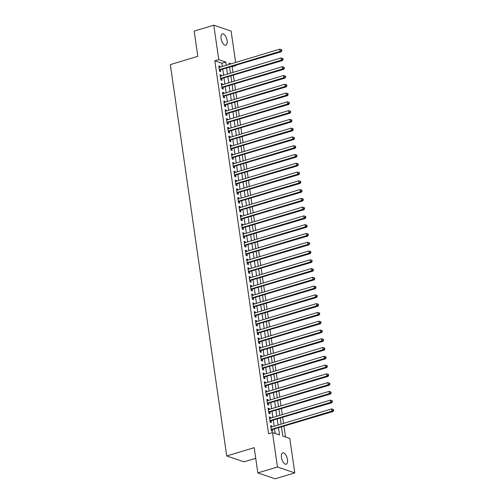 <?xml version="1.0" encoding="UTF-8"?>
<svg xmlns="http://www.w3.org/2000/svg" width="504" height="504" viewBox="0 0 504 504"><rect width="100%" height="100%" fill="white"/><g stroke="black" fill="none" stroke-linecap="round" stroke-linejoin="round"><path stroke-width="0.76" d="M281.478 457.519A5.903 2.709 -106.8 0 1 282.769 452.888A5.903 2.709 -106.8 0 1 287.463 459.56A5.903 2.709 -106.8 0 1 286.171 464.197A5.903 2.709 -106.8 0 1 281.478 457.519M221.099 38.531A5.903 2.709 -106.8 0 1 222.39 33.9A5.903 2.709 -106.8 0 1 227.09 40.572A5.903 2.709 -106.8 0 1 225.792 45.209A5.903 2.709 -106.8 0 1 221.099 38.531M255.73 458.325L244.043 461.84L226.724 455.95L170.333 64.606L197.801 56.335L194.166 31.109L213.791 25.2L231.109 31.091L235.626 62.458M232.968 72.412L232.142 66.711L236.067 65.533M285.503 436.987L283.966 426.315M283.544 423.398L282.7 417.539M282.278 414.622L281.434 408.763M281.018 405.852L280.174 399.987M279.752 397.076L278.907 391.211M278.485 388.3L277.641 382.441M277.225 379.525L276.375 373.666M275.959 370.749L275.115 364.89M274.693 361.979L273.848 356.114M273.426 353.203L272.582 347.338M272.166 344.427L271.322 338.568M270.9 335.651L270.056 329.792M269.634 326.876L268.789 321.017M268.374 318.106L267.523 312.241M267.107 309.33L266.263 303.465M265.841 300.554L264.997 294.695M264.575 291.778L263.731 285.919M263.315 283.009L262.471 277.143M262.048 274.233L261.204 268.367M260.782 265.457L259.938 259.591M259.522 256.681L258.678 250.822M258.256 247.905L257.412 242.046M256.99 239.135L256.145 233.27M255.73 230.359L254.879 224.494M254.463 221.584L253.619 215.718M253.197 212.808L252.353 206.949M251.931 204.032L251.087 198.173M250.671 195.262L249.827 189.397M249.404 186.486L248.56 180.621M248.138 177.71L247.294 171.851M246.878 168.934L246.034 163.076M245.612 160.159L244.768 154.3M244.346 151.389L243.501 145.524M243.079 142.613L242.235 136.748M241.819 133.837L240.975 127.978M240.553 125.061L239.709 119.202M239.287 116.285L238.442 110.426M238.027 107.516L237.182 101.65M236.76 98.74L235.916 92.875M235.494 89.964L234.65 84.105M234.234 81.188L233.383 75.329M281.49 427.058L282.788 436.067L289.806 438.455L294.771 472.891L277.458 467L272.494 432.558L279.512 434.952L278.504 427.953M277.458 467L257.834 472.909L275.146 478.8L294.771 472.891M271.921 426.901L271.801 426.082L270.635 425.685L271.391 430.945L272.563 431.348L272.343 429.811M270.654 418.125L270.541 417.306L269.369 416.909L270.125 422.176L271.297 422.572L271.076 421.035M269.394 409.349L269.275 408.53L268.103 408.133L268.865 413.4L270.031 413.797L269.81 412.259M268.128 400.573L268.008 399.76L266.843 399.357L267.599 404.624L268.771 405.021L268.55 403.49M266.862 391.797L266.748 390.984L265.577 390.587L266.332 395.848L267.504 396.245L267.284 394.714M265.602 383.027L265.482 382.208L264.31 381.811L265.072 387.078L266.238 387.475L266.017 385.938M264.335 374.251L264.216 373.433L263.044 373.036L263.806 378.302L264.978 378.699L264.751 377.162M263.069 365.476L262.949 364.657L261.784 364.26L262.54 369.526L263.712 369.923L263.491 368.386M261.803 356.7L261.689 355.887L260.518 355.484L261.274 360.751L262.445 361.147L262.225 359.617M260.543 347.924L260.423 347.111L259.251 346.714L260.014 351.975L261.179 352.378L260.959 350.841M259.276 339.154L259.157 338.335L257.991 337.938L258.747 343.205L259.919 343.602L259.699 342.065M258.01 330.378L257.897 329.559L256.725 329.162L257.481 334.429L258.653 334.826L258.432 333.289M256.75 321.602L256.631 320.783L255.459 320.387L256.221 325.653L257.387 326.05L257.166 324.513M255.484 312.827L255.364 312.014L254.199 311.611L254.955 316.877L256.127 317.274L255.906 315.743M254.218 304.051L254.104 303.238L252.932 302.841L253.688 308.101L254.86 308.505L254.64 306.968M252.958 295.281L252.838 294.462L251.666 294.065L252.428 299.332L253.594 299.729L253.373 298.192M251.691 286.505L251.572 285.686L250.4 285.289L251.162 290.556L252.334 290.953L252.107 289.416M250.425 277.729L250.305 276.91L249.14 276.513L249.896 281.78L251.068 282.177L250.847 280.64M249.159 268.953L249.045 268.141L247.874 267.744L248.629 273.004L249.801 273.401L249.581 271.87M247.899 260.177L247.779 259.365L246.607 258.968L247.369 264.228L248.535 264.632L248.314 263.094M246.632 251.408L246.513 250.589L245.347 250.192L246.103 255.459L247.275 255.856L247.054 254.318M245.366 242.632L245.253 241.813L244.081 241.416L244.837 246.683L246.009 247.08L245.788 245.542M244.106 233.856L243.986 233.043L242.815 232.64L243.577 237.907L244.742 238.304L244.522 236.767M242.84 225.08L242.72 224.267L241.548 223.871L242.311 229.131L243.482 229.528L243.262 227.997M241.573 216.311L241.454 215.492L240.288 215.095L241.044 220.355L242.216 220.758L241.996 219.221M240.307 207.535L240.194 206.716L239.022 206.319L239.784 211.586L240.95 211.982L240.729 210.445M239.047 198.759L238.928 197.94L237.756 197.543L238.518 202.81L239.69 203.207L239.463 201.669M237.781 189.983L237.661 189.17L236.496 188.767L237.252 194.034L238.423 194.431L238.203 192.893M236.515 181.207L236.401 180.394L235.229 179.997L235.985 185.258L237.157 185.655L236.937 184.124M235.255 172.437L235.135 171.618L233.963 171.221L234.725 176.482L235.891 176.885L235.67 175.348M233.988 163.661L233.869 162.842L232.703 162.446L233.459 167.712L234.631 168.109L234.41 166.572M232.722 154.886L232.609 154.067L231.437 153.67L232.193 158.936L233.365 159.333L233.144 157.796M231.462 146.11L231.342 145.297L230.171 144.894L230.933 150.16L232.098 150.557L231.878 149.026M230.196 137.334L230.076 136.521L228.904 136.124L229.667 141.385L230.838 141.781L230.612 140.251M228.929 128.564L228.81 127.745L227.644 127.348L228.4 132.609L229.572 133.012L229.352 131.475M227.663 119.788L227.55 118.969L226.378 118.572L227.134 123.839L228.306 124.236L228.085 122.699M226.403 111.012L226.283 110.193L225.112 109.796L225.874 115.063L227.039 115.46L226.819 113.923M225.137 102.236L225.017 101.424L223.852 101.02L224.608 106.287L225.779 106.684L225.559 105.153M223.871 93.46L223.757 92.648L222.585 92.251L223.341 97.511L224.513 97.908L224.293 96.377M222.611 84.691L222.491 83.872L221.319 83.475L222.081 88.742L223.247 89.139L223.026 87.602M221.344 75.915L221.224 75.096L220.059 74.699L220.815 79.966L221.987 80.363L221.766 78.826M222.321 66.465L221.848 63.208L214.83 60.82L268.569 433.742L272.494 432.558M275.209 433.484L274.579 429.137M274.163 426.226L273.313 420.361M272.897 417.451L272.053 411.585M271.631 408.675L270.787 402.816M270.364 399.899L269.52 394.04M269.104 391.123L268.26 385.264M267.838 382.353L266.994 376.488M266.572 373.577L265.728 367.712M265.312 364.801L264.468 358.942M264.046 356.026L263.201 350.167M262.779 347.25L261.935 341.391M261.513 338.48L260.669 332.615M260.253 329.704L259.409 323.839M258.987 320.928L258.142 315.069M257.72 312.152L256.876 306.293M256.46 303.377L255.616 297.517M255.194 294.607L254.35 288.742M253.928 285.831L253.084 279.966M252.668 277.055L251.817 271.196M251.401 268.279L250.557 262.42M250.135 259.51L249.291 253.644M248.869 250.734L248.025 244.868M247.609 241.958L246.765 236.093M246.343 233.182L245.498 227.323M245.076 224.406L244.232 218.547M243.816 215.636L242.972 209.771M242.55 206.861L241.706 200.995M241.284 198.085L240.439 192.219M240.024 189.309L239.173 183.45M238.757 180.533L237.913 174.674M237.491 171.763L236.647 165.898M236.225 162.987L235.381 157.122M234.965 154.211L234.121 148.352M233.698 145.435L232.854 139.577M232.432 136.66L231.588 130.801M231.172 127.89L230.322 122.025M229.906 119.114L229.062 113.249M228.64 110.338L227.795 104.479M227.373 101.562L226.529 95.703M226.113 92.786L225.269 86.927M224.847 84.017L224.003 78.151M223.581 75.241L222.737 69.376M220.078 67.139L219.964 66.32L218.793 65.923L219.549 71.19L220.721 71.587L220.5 70.05M257.834 472.909L254.199 447.684L226.724 455.95M214.83 60.82L218.755 59.642L213.791 25.2M226.246 65.287L225.773 62.03L218.755 59.642M278.082 425.042L277.238 419.183M276.822 416.266L275.978 410.407M275.556 407.49L274.712 401.631M274.289 398.721L273.445 392.855M273.029 389.945L272.185 384.079M271.763 381.169L270.919 375.31M270.497 372.393L269.653 366.534M269.237 363.617L268.386 357.758M267.971 354.848L267.126 348.982M266.704 346.072L265.86 340.206M265.438 337.296L264.594 331.437M264.178 328.52L263.334 322.661M262.912 319.75L262.067 313.885M261.645 310.974L260.801 305.109M260.385 302.198L259.541 296.333M259.119 293.423L258.275 287.563M257.853 284.647L257.008 278.788M256.593 275.877L255.742 270.012M255.326 267.101L254.482 261.236M254.06 258.325L253.216 252.466M252.794 249.549L251.95 243.69M251.534 240.773L250.69 234.914M250.268 232.004L249.423 226.138M249.001 223.228L248.157 217.363M247.741 214.452L246.897 208.593M246.475 205.676L245.631 199.817M245.209 196.9L244.364 191.041M243.942 188.131L243.098 182.265M242.682 179.355L241.838 173.489M241.416 170.579L240.572 164.72M240.15 161.803L239.306 155.944M238.89 153.027L238.046 147.168M237.623 144.257L236.779 138.392M236.357 135.482L235.513 129.616M235.097 126.706L234.247 120.847M233.831 117.93L232.987 112.071M232.564 109.154L231.72 103.295M231.298 100.384L230.454 94.519M230.038 91.608L229.194 85.743M228.772 82.832L227.928 76.973M227.506 74.056L226.661 68.198M231.071 63.832L229.049 63.145L229.232 64.386M229.648 67.297L230.492 73.162M230.914 76.073L231.758 81.932M232.18 84.848L233.024 90.707M233.44 93.624L234.284 99.483M234.707 102.394L235.551 108.259M235.973 111.17L236.817 117.035M237.233 119.946L238.077 125.805M238.499 128.722L239.343 134.581M239.765 137.498L240.61 143.357M241.032 146.267L241.876 152.132M242.292 155.043L243.136 160.908M243.558 163.819L244.402 169.678M244.824 172.595L245.668 178.454M246.084 181.371L246.928 187.23M247.351 190.14L248.195 196.006M248.617 198.916L249.461 204.782M249.877 207.692L250.727 213.551M251.143 216.468L251.987 222.327M252.409 225.238L253.254 231.103M253.676 234.013L254.52 239.879M254.936 242.789L255.78 248.655M256.202 251.565L257.046 257.424M257.468 260.341L258.313 266.2M258.728 269.111L259.573 274.976M259.995 277.887L260.839 283.752M261.261 286.663L262.105 292.522M262.521 295.438L263.372 301.298M263.787 304.214L264.632 310.073M265.054 312.984L265.898 318.849M266.32 321.76L267.164 327.625M267.58 330.536L268.424 336.395M268.846 339.312L269.69 345.171M270.113 348.088L270.957 353.947M271.373 356.857L272.217 362.723M272.639 365.633L273.483 371.498M273.905 374.409L274.749 380.268M275.171 383.185L276.016 389.044M276.431 391.961L277.276 397.82M277.698 400.73L278.542 406.596M278.964 409.506L279.808 415.372M280.224 418.282L281.068 424.141M221.848 63.208L225.773 62.03M218.893 66.641L219.964 66.32M220.16 75.417L221.224 75.096M221.426 84.193L222.491 83.872M222.686 92.969L223.757 92.648M223.952 101.745L225.017 101.424M225.219 110.515L226.283 110.193M226.479 119.29L227.55 118.969M227.745 128.066L228.81 127.745M229.011 136.842L230.076 136.521M230.278 145.618L231.342 145.297M231.538 154.388L232.609 154.067M232.804 163.164L233.869 162.842M234.07 171.94L235.135 171.618M235.33 180.716L236.401 180.394M236.597 189.491L237.661 189.17M237.863 198.261L238.928 197.94M239.129 207.037L240.194 206.716M240.389 215.813L241.454 215.492M241.655 224.589L242.72 224.267M242.922 233.358L243.986 233.043M244.182 242.134L245.253 241.813M245.448 250.91L246.513 250.589M246.714 259.686L247.779 259.365M247.974 268.462L249.045 268.141M249.241 277.231L250.305 276.91M250.507 286.007L251.572 285.686M251.773 294.783L252.838 294.462M253.033 303.559L254.104 303.238M254.299 312.335L255.364 312.014M255.566 321.105L256.631 320.783M256.826 329.881L257.897 329.559M258.092 338.656L259.157 338.335M259.358 347.432L260.423 347.111M260.625 356.208L261.689 355.887M261.885 364.978L262.949 364.657M263.151 373.754L264.216 373.433M264.417 382.53L265.482 382.208M265.677 391.306L266.748 390.984M266.944 400.081L268.008 399.76M268.21 408.851L269.275 408.53M269.47 417.627L270.541 417.306M270.736 426.403L271.801 426.082M219.391 70.075L281.251 51.761L280.085 51.364L219.328 69.653M281.358 50.52L281.831 50.677L281.698 49.801L281.232 49.644L281.358 50.52L280.085 51.364L279.764 49.172L219.013 67.46M219.87 70.239A0.92 0.781 -71.2 0 0 219.587 70.39L219.454 70.503M281.251 51.761L281.831 50.677M281.232 49.644L279.764 49.172M220.657 78.851L282.517 60.537L281.345 60.14L220.594 78.429M282.624 59.296L283.091 59.453L282.964 58.577L282.498 58.42L282.624 59.296L281.345 60.14L281.03 57.947L220.279 76.236M221.136 79.015A0.92 0.781 -71.2 0 0 220.853 79.166L220.714 79.279M282.517 60.537L283.091 59.453M282.498 58.42L281.03 57.947M221.917 87.627L283.784 69.313L282.612 68.916L221.861 87.205M283.891 68.072L284.357 68.229L284.231 67.353L283.765 67.19L283.891 68.072L282.612 68.916L282.297 66.723L221.539 85.012M222.403 87.79A0.92 0.781 -71.2 0 0 222.113 87.942L221.981 88.049M283.784 69.313L284.357 68.229M283.765 67.19L282.297 66.723M223.184 96.403L285.043 78.088L283.878 77.692L223.121 95.98M285.151 76.841L285.623 77.005L285.497 76.123L285.025 75.965L285.151 76.841L283.878 77.692L283.563 75.493L222.806 93.782M223.663 96.566A0.92 0.781 -71.2 0 0 223.379 96.718L223.247 96.825M285.043 78.088L285.623 77.005M285.025 75.965L283.563 75.493M224.45 105.178L286.31 86.864L285.138 86.461L224.387 104.75M286.417 85.617L286.883 85.775L286.757 84.899L286.291 84.741L286.417 85.617L285.138 86.461L284.823 84.269L224.072 102.558M224.929 105.342A0.92 0.781 -71.2 0 0 224.645 105.493L224.507 105.601M286.31 86.864L286.883 85.775M286.291 84.741L284.823 84.269M225.71 113.948L287.576 95.634L286.404 95.237L225.653 113.526M287.683 94.393L288.149 94.55L288.023 93.675L287.557 93.517L287.683 94.393L286.404 95.237L286.089 93.045L225.332 111.334M226.195 114.112A0.92 0.781 -71.2 0 0 225.912 114.263L225.773 114.377M287.576 95.634L288.149 94.55M287.557 93.517L286.089 93.045M226.976 122.724L288.842 104.41L287.671 104.013L226.913 122.302M288.943 103.169L289.416 103.326L289.29 102.451L288.817 102.287L288.943 103.169L287.671 104.013L287.356 101.821L226.598 120.11M227.455 122.888A0.92 0.781 -71.2 0 0 227.172 123.039L227.039 123.152M288.842 104.41L289.416 103.326M288.817 102.287L287.356 101.821M228.243 131.5L290.102 113.186L288.937 112.789L228.18 131.078M290.209 111.945L290.676 112.102L290.55 111.227L290.084 111.063L290.209 111.945L288.937 112.789L288.616 110.597L227.865 128.885M228.722 131.664A0.92 0.781 -71.2 0 0 228.438 131.815L228.299 131.922M290.102 113.186L290.676 112.102M290.084 111.063L288.616 110.597M229.503 140.276L291.369 121.962L290.197 121.565L229.446 139.854M291.476 120.714L291.942 120.878L291.816 119.996L291.35 119.839L291.476 120.714L290.197 121.565L289.882 119.366L229.131 137.655M229.988 140.44A0.92 0.781 -71.2 0 0 229.704 140.591L229.566 140.698M291.369 121.962L291.942 120.878M291.35 119.839L289.882 119.366M230.769 149.052L292.635 130.738L291.463 130.334L230.706 148.623M292.742 129.49L293.208 129.648L293.082 128.772L292.616 128.614L292.742 129.49L291.463 130.334L291.148 128.142L230.391 146.431M231.248 149.215A0.92 0.781 -71.2 0 0 230.964 149.367L230.832 149.474M292.635 130.738L293.208 129.648M292.616 128.614L291.148 128.142M232.035 157.821L293.895 139.507L292.729 139.11L231.972 157.399M294.002 138.266L294.475 138.424L294.342 137.548L293.876 137.39L294.002 138.266L292.729 139.11L292.408 136.918L231.657 155.207M232.514 157.985A0.92 0.781 -71.2 0 0 232.231 158.136L232.098 158.25M293.895 139.507L294.475 138.424M293.876 137.39L292.408 136.918M233.302 166.597L295.161 148.283L293.989 147.886L233.239 166.175M295.268 147.042L295.735 147.2L295.609 146.324L295.142 146.16L295.268 147.042L293.989 147.886L293.674 145.694L232.924 163.983M233.78 166.761A0.92 0.781 -71.2 0 0 233.497 166.912L233.358 167.026M295.161 148.283L295.735 147.2M295.142 146.16L293.674 145.694M234.562 175.373L296.428 157.059L295.256 156.662L234.505 174.951M296.535 155.818L297.001 155.975L296.875 155.1L296.409 154.936L296.535 155.818L295.256 156.662L294.941 154.47L234.184 172.759M235.047 175.537A0.92 0.781 -71.2 0 0 234.763 175.688L234.625 175.795M296.428 157.059L297.001 155.975M296.409 154.936L294.941 154.47M235.828 184.149L297.688 165.835L296.522 165.438L235.765 183.727M297.795 164.588L298.267 164.751L298.141 163.869L297.669 163.712L297.795 164.588L296.522 165.438L296.207 163.239L235.45 181.528M236.307 184.313A0.92 0.781 -71.2 0 0 236.023 184.464L235.891 184.571M297.688 165.835L298.267 164.751M297.669 163.712L296.207 163.239M237.094 192.925L298.954 174.611L297.782 174.208L237.031 192.496M299.061 173.363L299.527 173.521L299.401 172.645L298.935 172.488L299.061 173.363L297.782 174.208L297.467 172.015L236.716 190.304M237.573 193.082A0.92 0.781 -71.2 0 0 237.289 193.24L237.151 193.347M298.954 174.611L299.527 173.521M298.935 172.488L297.467 172.015M238.354 201.694L300.22 183.38L299.048 182.983L238.298 201.272M300.327 182.139L300.793 182.297L300.668 181.421L300.201 181.264L300.327 182.139L299.048 182.983L298.733 180.791L237.982 199.08M238.839 201.858A0.92 0.781 -71.2 0 0 238.556 202.009L238.417 202.123M300.22 183.38L300.793 182.297M300.201 181.264L298.733 180.791M239.621 210.47L301.487 192.156L300.315 191.759L239.558 210.048M301.594 190.915L302.06 191.073L301.934 190.197L301.461 190.033L301.594 190.915L300.315 191.759L300 189.567L239.243 207.856M240.099 210.634A0.92 0.781 -71.2 0 0 239.816 210.785L239.683 210.893M301.487 192.156L302.06 191.073M301.461 190.033L300 189.567M240.887 219.246L302.747 200.932L301.581 200.535L240.824 218.824M302.854 199.685L303.326 199.849L303.194 198.967L302.728 198.809L302.854 199.685L301.581 200.535L301.26 198.343L240.509 216.626M241.366 219.41A0.92 0.781 -71.2 0 0 241.082 219.561L240.944 219.668M302.747 200.932L303.326 199.849M302.728 198.809L301.26 198.343M242.147 228.022L304.013 209.708L302.841 209.311L242.09 227.594M304.12 208.461L304.586 208.624L304.46 207.743L303.994 207.585L304.12 208.461L302.841 209.311L302.526 207.113L241.775 225.401M242.632 228.186A0.92 0.781 -71.2 0 0 242.348 228.337L242.21 228.444M304.013 209.708L304.586 208.624M303.994 207.585L302.526 207.113M243.413 236.792L305.279 218.484L304.107 218.081L243.356 236.37M305.386 217.237L305.852 217.394L305.726 216.518L305.26 216.361L305.386 217.237L304.107 218.081L303.792 215.888L243.035 234.177M243.898 236.956A0.92 0.781 -71.2 0 0 243.608 237.113L243.476 237.22M305.279 218.484L305.852 217.394M305.26 216.361L303.792 215.888M244.679 245.568L306.539 227.254L305.374 226.857L244.616 245.146M306.646 226.012L307.119 226.17L306.993 225.294L306.52 225.137L306.646 226.012L305.374 226.857L305.059 224.664L244.301 242.953M245.158 245.732A0.92 0.781 -71.2 0 0 244.875 245.883L244.742 245.996M306.539 227.254L307.119 226.17M306.52 225.137L305.059 224.664M245.946 254.344L307.805 236.029L306.634 235.633L245.883 253.922M307.913 234.788L308.379 234.946L308.253 234.07L307.786 233.906L307.913 234.788L306.634 235.633L306.319 233.44L245.568 251.729M246.424 254.507A0.92 0.781 -71.2 0 0 246.141 254.659L246.002 254.766M307.805 236.029L308.379 234.946M307.786 233.906L306.319 233.44M247.206 263.119L309.072 244.805L307.9 244.409L247.149 262.697M309.179 243.558L309.645 243.722L309.519 242.84L309.053 242.682L309.179 243.558L307.9 244.409L307.585 242.216L246.828 260.499M247.691 263.283A0.92 0.781 -71.2 0 0 247.407 263.435L247.269 263.542M309.072 244.805L309.645 243.722M309.053 242.682L307.585 242.216M248.472 271.895L310.338 253.581L309.166 253.184L248.409 271.467M310.439 252.334L310.911 252.498L310.785 251.616L310.313 251.458L310.439 252.334L309.166 253.184L308.851 250.986L248.094 269.275M248.951 272.059A0.92 0.781 -71.2 0 0 248.667 272.21L248.535 272.317M310.338 253.581L310.911 252.498M310.313 251.458L308.851 250.986M249.738 280.665L311.598 262.351L310.433 261.954L249.675 280.243M311.705 261.11L312.171 261.267L312.045 260.392L311.579 260.234L311.705 261.11L310.433 261.954L310.111 259.762L249.36 278.05M250.217 280.829A0.92 0.781 -71.2 0 0 249.934 280.986L249.795 281.093M311.598 262.351L312.171 261.267M311.579 260.234L310.111 259.762M250.998 289.441L312.864 271.127L311.692 270.73L250.942 289.019M312.971 269.886L313.438 270.043L313.312 269.168L312.845 269.01L312.971 269.886L311.692 270.73L311.377 268.538L250.627 286.826M251.483 289.605A0.92 0.781 -71.2 0 0 251.2 289.756L251.061 289.869M312.864 271.127L313.438 270.043M312.845 269.01L311.377 268.538M252.265 298.217L314.131 279.903L312.959 279.506L252.202 297.795M314.238 278.662L314.704 278.819L314.578 277.943L314.105 277.78L314.238 278.662L312.959 279.506L312.644 277.313L251.887 295.602M252.743 298.381A0.92 0.781 -71.2 0 0 252.46 298.532L252.328 298.639M314.131 279.903L314.704 278.819M314.105 277.78L312.644 277.313M253.531 306.993L315.391 288.679L314.225 288.282L253.468 306.571M315.498 287.431L315.97 287.595L315.838 286.713L315.372 286.555L315.498 287.431L314.225 288.282L313.904 286.083L253.153 304.372M254.01 307.156A0.92 0.781 -71.2 0 0 253.726 307.308L253.594 307.415M315.391 288.679L315.97 287.595M315.372 286.555L313.904 286.083M254.797 315.769L316.657 297.454L315.485 297.051L254.734 315.34M316.764 296.207L317.23 296.365L317.104 295.489L316.638 295.331L316.764 296.207L315.485 297.051L315.17 294.859L254.419 313.148M255.276 315.932A0.92 0.781 -71.2 0 0 254.993 316.084L254.854 316.191M316.657 297.454L317.23 296.365M316.638 295.331L315.17 294.859M256.057 324.538L317.923 306.224L316.751 305.827L256 324.116M318.03 304.983L318.497 305.141L318.37 304.265L317.904 304.107L318.03 304.983L316.751 305.827L316.436 303.635L255.679 321.924M256.542 324.702A0.92 0.781 -71.2 0 0 256.259 324.853L256.12 324.967M317.923 306.224L318.497 305.141M317.904 304.107L316.436 303.635M257.323 333.314L319.183 315L318.018 314.603L257.261 332.892M319.29 313.759L319.763 313.916L319.637 313.041L319.164 312.883L319.29 313.759L318.018 314.603L317.703 312.411L256.946 330.7M257.802 333.478A0.92 0.781 -71.2 0 0 257.519 333.629L257.387 333.743M319.183 315L319.763 313.916M319.164 312.883L317.703 312.411M258.59 342.09L320.45 323.776L319.278 323.379L258.527 341.668M320.557 322.535L321.023 322.692L320.897 321.817L320.431 321.653L320.557 322.535L319.278 323.379L318.963 321.187L258.212 339.476M259.069 342.254A0.92 0.781 -71.2 0 0 258.785 342.405L258.647 342.512M320.45 323.776L321.023 322.692M320.431 321.653L318.963 321.187M259.85 350.866L321.716 332.552L320.544 332.155L259.793 350.444M321.823 331.304L322.289 331.468L322.163 330.586L321.697 330.429L321.823 331.304L320.544 332.155L320.229 329.956L259.472 348.245M260.335 351.03A0.92 0.781 -71.2 0 0 260.051 351.181L259.913 351.288M321.716 332.552L322.289 331.468M321.697 330.429L320.229 329.956M261.116 359.642L322.982 341.328L321.81 340.924L261.053 359.213M323.083 340.08L323.555 340.238L323.429 339.362L322.957 339.205L323.083 340.08L321.81 340.924L321.495 338.732L260.738 357.021M261.595 359.806A0.92 0.781 -71.2 0 0 261.311 359.957L261.179 360.064M322.982 341.328L323.555 340.238M322.957 339.205L321.495 338.732M262.382 368.411L324.242 350.097L323.077 349.7L262.319 367.989M324.349 348.856L324.815 349.014L324.689 348.138L324.223 347.981L324.349 348.856L323.077 349.7L322.755 347.508L262.004 365.797M262.861 368.575A0.92 0.781 -71.2 0 0 262.578 368.726L262.439 368.84M324.242 350.097L324.815 349.014M324.223 347.981L322.755 347.508M263.642 377.187L325.508 358.873L324.337 358.476L263.586 376.765M325.615 357.632L326.082 357.79L325.956 356.914L325.489 356.75L325.615 357.632L324.337 358.476L324.022 356.284L263.271 374.573M264.127 377.351A0.92 0.781 -71.2 0 0 263.844 377.502L263.705 377.616M325.508 358.873L326.082 357.79M325.489 356.75L324.022 356.284M264.909 385.963L326.775 367.649L325.603 367.252L264.846 385.541M326.882 366.408L327.348 366.566L327.222 365.69L326.756 365.526L326.882 366.408L325.603 367.252L325.288 365.06L264.531 383.349M265.394 386.127A0.92 0.781 -71.2 0 0 265.104 386.278L264.972 386.385M326.775 367.649L327.348 366.566M326.756 365.526L325.288 365.06M266.175 394.739L328.035 376.425L326.869 376.028L266.112 394.317M328.142 375.178L328.614 375.341L328.488 374.459L328.016 374.302L328.142 375.178L326.869 376.028L326.554 373.829L265.797 392.118M266.654 394.903A0.92 0.781 -71.2 0 0 266.37 395.054L266.238 395.161M328.035 376.425L328.614 375.341M328.016 374.302L326.554 373.829M267.441 403.515L329.301 385.201L328.129 384.798L267.378 403.087M329.408 383.954L329.874 384.111L329.748 383.235L329.282 383.078L329.408 383.954L328.129 384.798L327.814 382.605L267.063 400.894M267.92 403.679A0.92 0.781 -71.2 0 0 267.637 403.83L267.498 403.937M329.301 385.201L329.874 384.111M329.282 383.078L327.814 382.605M268.701 412.285L330.567 393.971L329.396 393.574L268.645 411.863M330.674 392.729L331.141 392.887L331.015 392.011L330.548 391.854L330.674 392.729L329.396 393.574L329.081 391.381L268.323 409.67M269.186 412.448A0.92 0.781 -71.2 0 0 268.903 412.6L268.764 412.713M330.567 393.971L331.141 392.887M330.548 391.854L329.081 391.381M269.968 421.06L331.834 402.746L330.662 402.349L269.905 420.638M331.934 401.505L332.407 401.663L332.281 400.787L331.808 400.623L331.934 401.505L330.662 402.349L330.347 400.157L269.59 418.446M270.446 421.224A0.92 0.781 -71.2 0 0 270.163 421.376L270.031 421.489M331.834 402.746L332.407 401.663M331.808 400.623L330.347 400.157M271.234 429.836L333.094 411.522L331.928 411.125L271.171 429.414M333.201 410.281L333.667 410.439L333.541 409.563L333.075 409.399L333.201 410.281L331.928 411.125L331.607 408.933L270.856 427.222M271.713 430A0.92 0.781 -71.2 0 0 271.429 430.151L271.291 430.259M333.094 411.522L333.667 410.439M333.075 409.399L331.607 408.933"/></g></svg>
